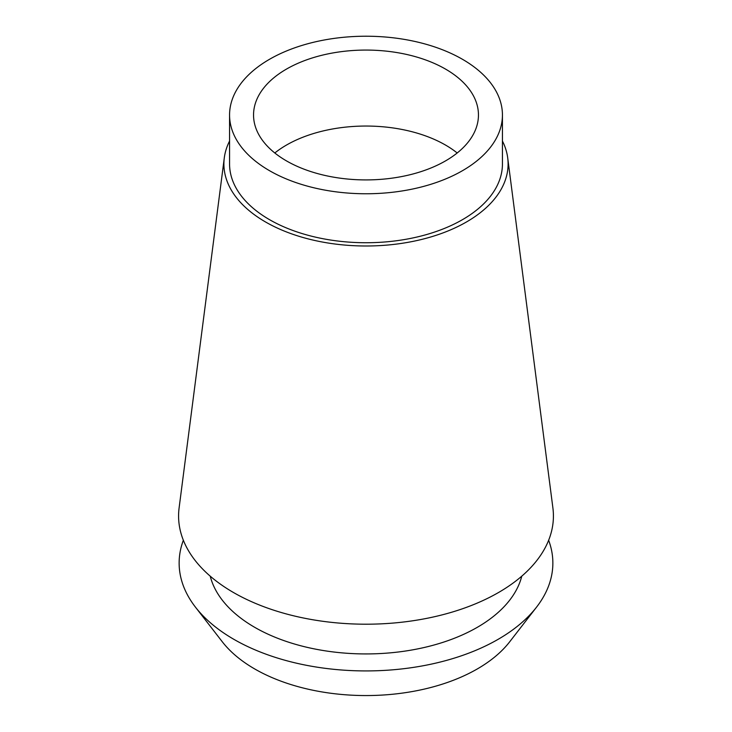 <?xml version="1.0" encoding="UTF-8"?>
<svg xmlns="http://www.w3.org/2000/svg" width="732" height="732" viewBox="0 0 732 732"><rect width="100%" height="100%" fill="white"/><g stroke="black" fill="none" stroke-linecap="round" stroke-linejoin="round"><path stroke-width="1.1" d="M269.522 59.292A136.436 78.772 180 0 1 418.21 42.218A136.436 78.772 180 0 1 502.436 114.988A136.436 78.772 180 0 1 462.478 170.693A136.436 78.772 180 0 1 313.79 187.767A136.436 78.772 180 0 1 229.564 114.988A136.436 78.772 180 0 1 269.522 59.292M286.487 69.082A112.454 64.919 0 0 0 253.547 114.988A112.454 64.919 0 0 0 322.968 174.975A112.454 64.919 0 0 0 445.514 160.903A112.454 64.919 0 0 0 478.454 114.988A112.454 64.919 0 0 0 409.032 55.01A112.454 64.919 0 0 0 286.487 69.082M229.564 114.988L229.564 163.959A136.436 78.772 0 0 0 313.79 236.738A136.436 78.772 0 0 0 462.478 219.664A136.436 78.772 0 0 0 502.436 163.959L502.436 114.988M502.436 141.038A142.1 82.039 180 0 1 507.706 157.865A142.1 82.039 180 0 1 466.476 221.97A142.1 82.039 180 0 1 306.781 238.531A142.1 82.039 180 0 1 224.294 157.865A142.1 82.039 180 0 1 229.564 141.038M224.294 157.865L179.102 507.962A187.419 108.199 0 0 0 287.886 614.358A187.419 108.199 0 0 0 498.519 592.517A187.419 108.199 0 0 0 552.898 507.962L507.706 157.865M210.221 576.157A157.426 90.887 0 0 0 316.434 649.311A157.426 90.887 0 0 0 477.319 627.315A157.426 90.887 0 0 0 521.779 576.157M548.643 540.262A186.861 107.879 180 0 1 536.583 607.093A186.861 107.879 180 0 1 498.126 639.329A186.861 107.879 180 0 1 195.417 607.093A186.861 107.879 180 0 1 183.357 540.262M195.417 607.093L222.29 641.772A157.426 90.887 0 0 0 477.319 668.938A157.426 90.887 0 0 0 509.71 641.772L536.583 607.093M274.811 152.979A112.454 64.919 180 0 1 286.487 145.055A112.454 64.919 180 0 1 457.189 152.979"/></g></svg>
